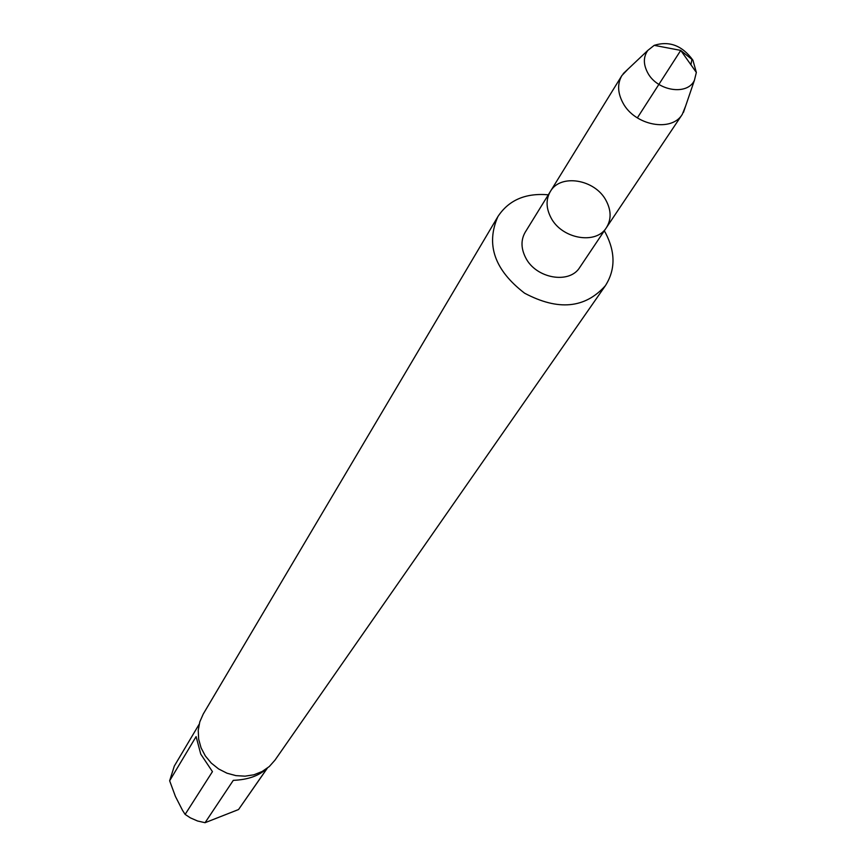 <?xml version="1.0" encoding="UTF-8"?>
<svg xmlns="http://www.w3.org/2000/svg" width="866" height="866" viewBox="0 0 866 866"><rect width="100%" height="100%" fill="white"/><g stroke="black" fill="none" stroke-linecap="round" stroke-linejoin="round"><path stroke-width="1.3" d="M525.63 257.667C535.924 278.603 569.612 284.492 579.83 267.313L606.427 227.628C596.057 245.078 561.525 238.897 550.863 217.507C546.013 208.035 545.829 199.386 550.321 191.538C560.345 173.362 595.299 179.273 606.2 200.793C611.309 210.611 611.385 219.553 606.427 227.628C596.057 245.078 561.525 238.897 550.863 217.507C546.013 208.035 545.829 199.386 550.321 191.538L525.229 232.196C520.802 239.914 520.942 248.412 525.63 257.667M497.918 216.554L203.261 713.995L199.797 721.843L198.238 730.374L198.66 739.196L201.074 747.856L205.35 755.964L211.293 763.108L218.622 768.954L226.968 773.197L235.942 775.633L245.089 776.163L253.976 774.767L262.171 771.498L269.294 766.54L274.987 760.132L605.399 285.683C585.059 308.458 558.115 310.97 524.601 293.195C494.518 270.062 485.631 244.515 497.918 216.554C508.721 200.111 525.521 192.858 548.308 194.796M604.295 230.811L605.572 233.03C615.531 252.277 615.477 269.824 605.399 285.683M266.273 768.943C258.674 775.947 247.676 779.757 233.29 780.353L205.058 822.7L197.502 820.979L190.358 817.85L185.129 814.408L182.574 810.424L175.408 796.417L169.649 780.786L174.326 766.031L199.137 724.279M267.345 768.153L238.551 809.537L205.058 822.7M238.551 809.537L267.204 768.25M185.129 814.408L212.441 771.638L200.75 754.102L196.106 736.598L169.649 780.786M628.067 69.064L621.896 75.537C617.242 83.699 617.566 92.792 622.892 102.827C634.605 125.505 671.54 132.552 682.289 114.366L685.623 106.074M647.714 72.809C643.222 64.322 643.265 56.842 647.844 50.39L654.22 45.346C669.386 40.637 682.278 45.584 692.908 60.187L696.351 72.441L694.402 80.343C687.398 95.845 657.197 91.071 647.714 72.809M637.344 117.884L680.708 50.455L691.912 59.386L690.916 64.766M621.896 75.537L550.321 191.538M682.289 114.366L606.427 227.628M647.844 50.39L623.217 73.642M694.402 80.343L683.469 112.385M696.351 72.441L680.741 50.401L654.22 45.346"/></g></svg>

